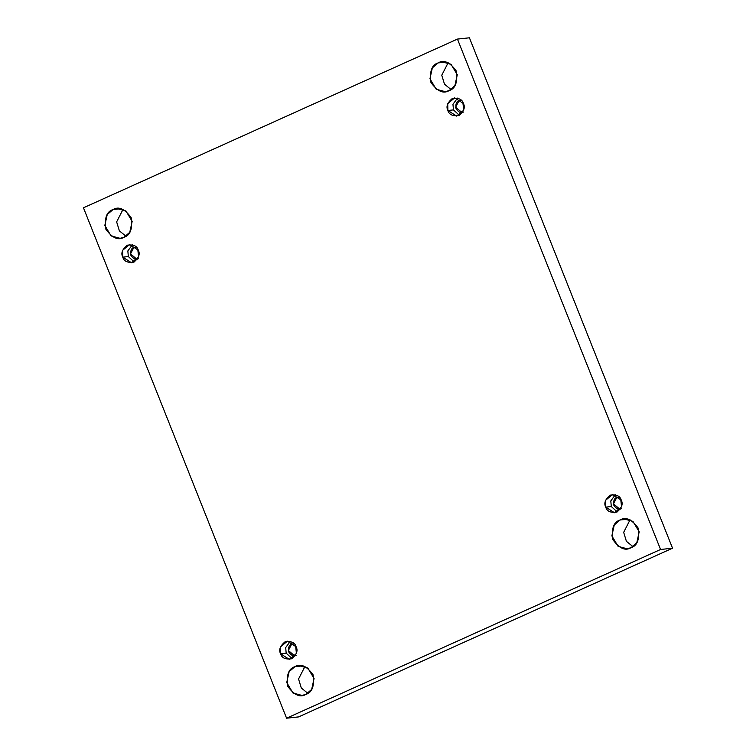 <?xml version="1.0" encoding="UTF-8"?>
<svg xmlns="http://www.w3.org/2000/svg" width="756" height="756" viewBox="0 0 756 756"><rect width="100%" height="100%" fill="white"/><g stroke="black" fill="none" stroke-linecap="round" stroke-linejoin="round"><path stroke-width="1.13" d="M307.834 693.299L301.285 687.969L298.554 678.992L304.951 666.48L298.554 678.992L301.285 687.969L307.834 693.299M302.835 665.838L294.897 666.697L289.132 671.649L286.741 682.564L292.997 693.035L302.013 695.435L305.906 694.367C300.226 697.864 294.16 695.151 287.715 686.25C286.193 675.136 288.584 668.616 294.897 666.697C300.586 663.201 306.643 665.904 313.088 674.806C314.609 685.928 312.219 692.449 305.906 694.367L311.67 689.415L314.071 678.501L307.815 668.03L298.8 665.63L294.897 666.697L302.835 665.838M125.931 236.193L119.382 230.863L116.641 221.886L123.039 209.374L116.641 221.886L119.382 230.863L125.931 236.193M120.932 208.732L112.994 209.592L107.229 214.543L104.829 225.458L111.085 235.929L120.1 238.329L124.003 237.261C118.323 240.758 112.257 238.046 105.812 229.144C104.29 218.03 106.681 211.51 112.994 209.592C118.673 206.095 124.74 208.798 131.185 217.7C132.706 228.822 130.315 235.343 124.003 237.261L129.767 232.309L132.168 221.395L125.912 210.924L116.897 208.524L112.994 209.592L120.932 208.732M632.961 546.626L626.403 541.305L623.672 532.318L630.069 519.807L623.672 532.318L626.403 541.305L632.961 546.626M627.962 519.174L620.024 520.024L614.259 524.976L611.859 535.9L618.115 546.361L627.13 548.762L631.033 547.703C625.344 551.19 619.287 548.487 612.842 539.586C611.32 528.463 613.711 521.952 620.024 520.024C625.703 516.537 631.77 519.24 638.215 528.142C639.737 539.264 637.346 545.785 631.033 547.703L636.798 542.751L639.189 531.827L632.933 521.366L623.917 518.966L620.024 520.024L627.962 519.174M451.048 89.52L444.5 84.199L441.769 75.213L448.166 62.701L441.769 75.213L444.5 84.199L451.048 89.52M446.059 62.068L438.111 62.918L432.347 67.87L429.956 78.794L436.212 89.255L445.227 91.656L449.13 90.597C443.441 94.084 437.384 91.382 430.939 82.48C429.408 71.357 431.808 64.836 438.111 62.918C443.8 59.431 449.867 62.134 456.303 71.036C457.834 82.158 455.433 88.679 449.13 90.597L454.895 85.645L457.285 74.721L451.03 64.26L442.014 61.86L438.111 62.918L446.059 62.068M447.902 110.489L456.633 116.103L463.579 110.329L463.409 103.496C465.441 107.295 463.976 111.283 459.015 115.451C452.759 116.339 449.055 114.685 447.902 110.489C445.87 106.691 447.335 102.703 452.286 98.535C458.552 97.647 462.256 99.301 463.409 103.496L454.668 97.883L447.732 103.657L447.902 110.489L453.458 109.894L447.902 110.489M459.355 115.281L453.458 109.894L459.355 115.281M463.683 109.989L462.861 102.362L463.683 109.989M463.456 112.03C461.141 113.457 458.675 112.351 456.048 108.722C455.424 104.196 456.397 101.54 458.968 100.756L461.491 100.482L458.968 100.756L455.641 107.22L461.869 112.464M605.745 507.125L614.477 512.738L621.413 506.964L621.243 500.132C623.275 503.931 621.819 507.919 616.858 512.086C610.602 512.974 606.888 511.321 605.745 507.125C603.713 503.326 605.169 499.347 610.13 495.171C616.395 494.282 620.1 495.936 621.243 500.132L612.511 494.528L605.575 500.292L605.745 507.125L611.302 506.529L605.745 507.125M617.198 511.925L611.302 506.529L617.198 511.925M621.527 506.624L620.704 498.998L621.527 506.624M621.3 508.665C618.984 510.092 616.509 508.986 613.881 505.367C613.267 500.831 614.241 498.176 616.811 497.391L619.334 497.127L616.811 497.391L613.485 503.855L619.712 509.1M280.618 653.798L289.35 659.402L296.295 653.628L296.125 646.796C298.157 650.595 296.692 654.583 291.74 658.75C285.475 659.638 281.771 657.994 280.618 653.798C278.586 649.999 280.051 646.011 285.003 641.844C291.268 640.946 294.972 642.6 296.125 646.796L287.393 641.192L280.448 646.966L280.618 653.798L286.184 653.193L280.618 653.798M292.081 658.589L286.184 653.193L292.081 658.589M296.409 653.288L295.587 645.662L296.409 653.288M296.172 655.339C293.857 656.756 291.391 655.66 288.764 652.031C288.14 647.495 289.113 644.84 291.684 644.065L294.207 643.791L291.684 644.065L288.367 650.529L294.585 655.764M122.774 257.153L131.516 262.767L138.452 256.993L138.282 250.16C140.314 253.959 138.849 257.947 133.897 262.115C127.632 263.003 123.927 261.349 122.774 257.153C120.743 253.355 122.207 249.376 127.169 245.209C133.425 244.311 137.129 245.965 138.282 250.16L129.55 244.557L122.604 250.33L122.774 257.153L128.34 256.558L122.774 257.153M134.237 261.954L128.34 256.558L134.237 261.954M138.565 256.653L137.743 249.026L138.565 256.653M138.329 258.694C136.014 260.121 133.547 259.015 130.92 255.396C130.306 250.86 131.279 248.204 133.85 247.42L136.364 247.155L133.85 247.42L130.523 253.893L136.741 259.128M672.538 548.204L469.419 37.8L457.446 39.085L660.564 549.489L672.538 548.204L660.564 549.489L286.581 718.2L83.462 207.796L457.446 39.085L469.419 37.8L672.538 548.204L298.554 716.915L286.581 718.2L298.554 716.915L672.538 548.204M660.564 549.489L457.446 39.085L83.462 207.796L286.581 718.2L660.564 549.489M132.385 244.764L127.84 250.945L128.34 256.558L127.84 250.945L132.385 244.764M290.228 641.409L285.673 647.58L286.184 653.193L285.673 647.58L290.228 641.409M615.346 494.736L610.801 500.916L611.302 506.529L610.801 500.916L615.346 494.736M457.512 98.1L452.957 104.271L453.458 109.894L452.957 104.271L457.512 98.1"/></g></svg>
